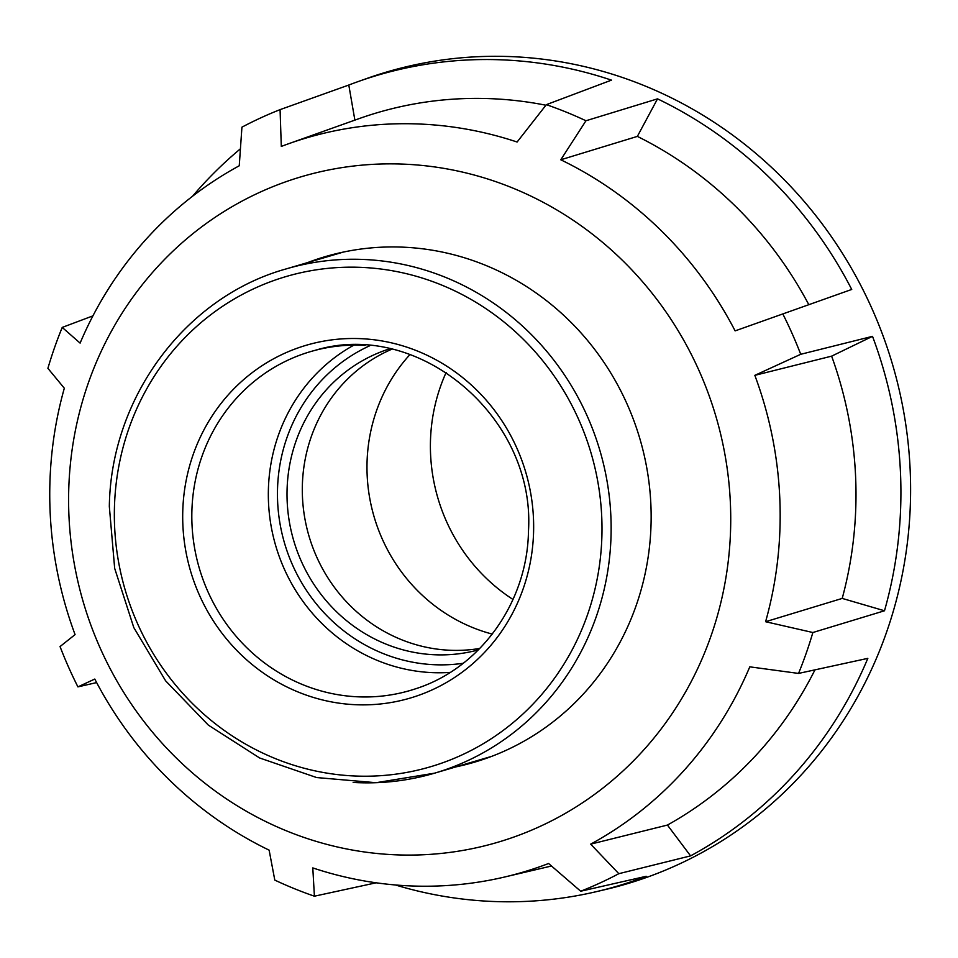 <?xml version="1.0" encoding="UTF-8"?>
<svg xmlns="http://www.w3.org/2000/svg" width="958" height="958" viewBox="0 0 958 958"><rect width="100%" height="100%" fill="white"/><g stroke="black" fill="none" stroke-linecap="round" stroke-linejoin="round"><path stroke-width="1.44" d="M456.032 766.855A263.558 250.409 -106.4 0 0 474.114 762.293A263.558 250.409 -106.4 0 0 651.081 522.864A263.558 250.409 -106.4 0 0 485.215 265.174A263.558 250.409 -106.4 0 0 325.217 256.648A263.558 250.409 -106.4 0 0 307.554 262.612M287.041 831.089A346.964 329.66 73.6 0 1 88.34 382.937A346.964 329.66 73.6 0 1 512.291 187.864A346.964 329.66 73.6 0 1 699.448 371.536A346.964 329.66 73.6 0 1 644.195 749.455A346.964 329.66 73.6 0 1 287.041 831.089M376.147 882.797L314.404 896.197A418.862 397.977 73.6 0 1 294.417 888.689A418.862 397.977 73.6 0 1 274.802 880.103L269.126 850.153A382.745 363.657 -106.4 0 1 94.782 679.054L77.921 686.874A418.862 397.977 73.6 0 1 60.043 646.566L75.071 634.603A382.745 363.657 -106.4 0 1 64.318 388.229L47.9 368.339A418.862 397.977 73.6 0 1 62.222 327.42L80.113 343.108A382.745 363.657 -106.4 0 1 239.249 165.782L241.931 127.175A418.862 397.977 73.6 0 1 280.071 109.631L281.305 146.43A382.745 363.657 -106.4 0 1 288.442 143.796A382.745 363.657 -106.4 0 1 517.104 142.023L546.359 104.662A418.862 397.977 73.6 0 1 566.346 112.17A418.862 397.977 73.6 0 1 585.961 120.756L560.777 159.782L637.357 136.395L657.523 98.854L585.961 120.756M96.626 682.587L77.921 686.874M92.926 315.865L62.222 327.42M240.422 148.801A422.777 401.689 -106.4 0 0 192.57 196.222M546.359 104.662L611.455 80.137A422.777 401.689 -106.4 0 0 357.753 81.717A422.777 401.689 -106.4 0 0 348.796 85.034L280.071 109.631M357.753 81.717L366.758 78.508A423.304 402.204 73.6 0 1 644.087 85.573A423.304 402.204 73.6 0 1 910.1 510.662A423.304 402.204 73.6 0 1 605.564 889.503L596.259 891.682A422.777 401.689 -106.4 0 0 646.207 876.295L580.692 891.227L548.599 863.505A382.745 363.657 -106.4 0 1 504.363 877.073L551.497 866.008M851.722 289.448L735.121 330.881L851.722 289.448A422.777 401.689 -106.4 0 0 657.523 98.854M782.842 313.984A418.862 397.977 73.6 0 1 800.72 354.292L754.832 375.344L831.628 356.148L872.51 336.342L800.72 354.292M754.832 375.344A382.745 363.657 -106.4 0 1 765.598 621.718L842.214 598.415L884.497 610.773A422.777 401.689 -106.4 0 0 872.51 336.342M884.497 610.773L812.863 632.52A418.862 397.977 73.6 0 1 798.541 673.426L749.791 666.84A382.745 363.657 -106.4 0 1 590.655 844.154L618.832 873.684A418.862 397.977 73.6 0 1 580.692 891.227M590.655 844.154L667.427 825.066L690.574 855.877A422.777 401.689 -106.4 0 0 867.828 658.362L798.541 673.426M690.574 855.877L618.832 873.684M395.379 884.964A422.777 401.689 -106.4 0 0 596.259 891.682M348.796 85.034L354.879 120.145M504.363 877.073A382.745 363.657 -106.4 0 1 312.799 867.912L314.404 896.197M842.214 598.415A386.936 367.644 -106.4 0 0 831.628 356.148M808.791 304.644A386.936 367.644 -106.4 0 0 637.357 136.395M545.916 105.224A386.936 367.644 -106.4 0 0 358.879 118.696L288.442 143.796M667.427 825.066A386.936 367.644 -106.4 0 0 814.959 669.858M735.121 330.881A382.745 363.657 -106.4 0 0 560.777 159.782M765.598 621.718L812.863 632.52M391.702 349.263A156.968 149.137 -106.4 0 0 305.087 519.775A156.968 149.137 -106.4 0 0 447.769 650.147A156.968 149.137 -106.4 0 0 479.802 648.434M478.353 649.895A156.968 149.137 73.6 0 1 432.489 654.649A156.968 149.137 73.6 0 1 288.598 516.925A156.968 149.137 73.6 0 1 389.69 348.808M409.976 354.556A167.913 159.543 -106.4 0 0 374.159 516.985A167.913 159.543 -106.4 0 0 492.28 634.088M446.153 372.423A176.068 167.291 -106.4 0 0 513.009 599.469M463.205 663.271A166.979 158.657 73.6 0 1 277.521 489.155A166.979 158.657 73.6 0 1 369.716 345.778M353.825 345.167A174.284 165.59 -106.4 0 0 268.396 489.382A174.284 165.59 -106.4 0 0 429.855 672.504A174.284 165.59 -106.4 0 0 450.188 672.396M315.062 350.353C418.778 318.619 535.726 417.329 528.469 531.187C527.415 602.869 479.802 668.792 414.802 689.041A176.607 167.806 73.6 0 1 355.49 696.694A176.607 167.806 73.6 0 1 191.887 511.129A176.607 167.806 73.6 0 1 315.062 350.353A176.607 167.806 73.6 0 1 365.178 345.407M182.762 511.356A183.912 174.739 -106.4 0 0 353.131 704.585A183.912 174.739 -106.4 0 0 533.582 532.025A183.912 174.739 -106.4 0 0 363.214 338.785A183.912 174.739 -106.4 0 0 182.762 511.356M601.899 536.049A255.523 242.781 73.6 0 1 351.167 775.812A255.523 242.781 73.6 0 1 114.445 507.321A255.523 242.781 73.6 0 1 365.178 267.569A255.523 242.781 73.6 0 1 601.899 536.049M353.155 782.435A262.827 249.715 -106.4 0 0 434.597 773.166A262.827 249.715 -106.4 0 0 611.036 535.821A262.827 249.715 -106.4 0 0 367.561 259.666A262.827 249.715 -106.4 0 0 286.119 268.923C185.457 296.932 110.829 397.342 109.332 506.483L114.673 568.357L133.797 627.574L165.614 680.827L208.353 725.122L259.642 757.982L316.607 777.549L376.039 782.71L434.597 773.166L491.777 756.329M343.299 252.086L286.119 268.923"/></g></svg>
